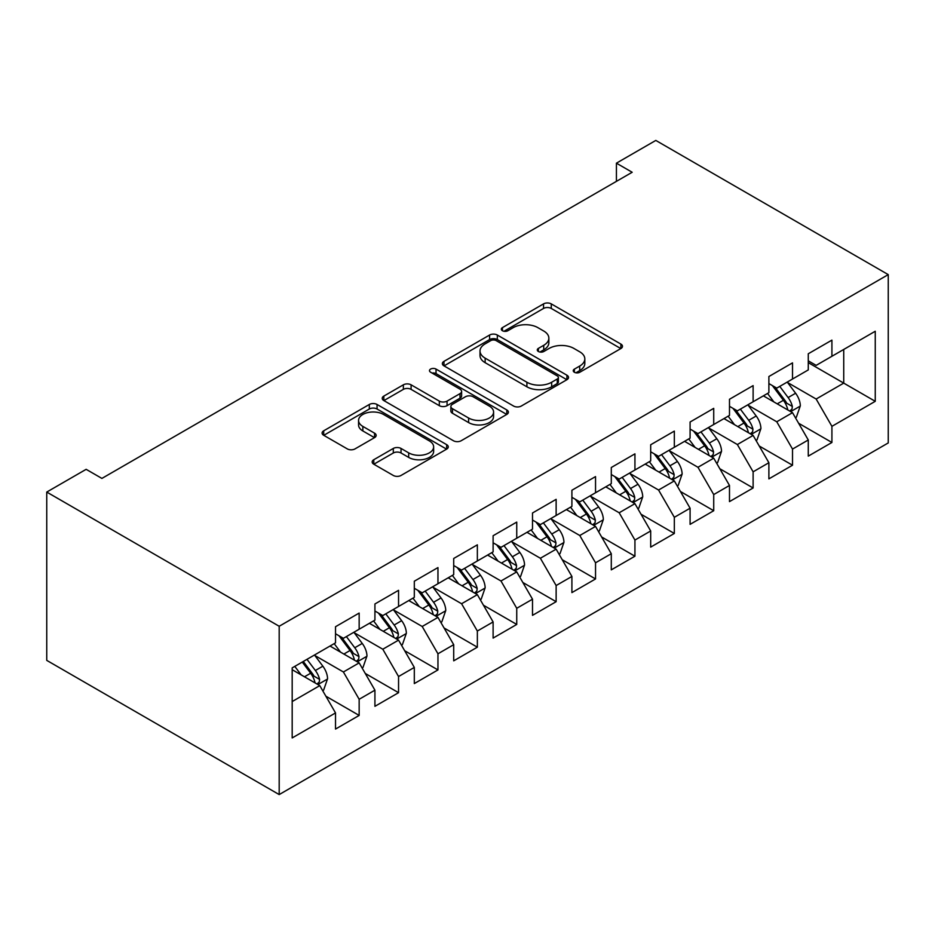 <?xml version="1.0" encoding="UTF-8"?>
<svg xmlns="http://www.w3.org/2000/svg" width="935" height="935" viewBox="0 0 935 935"><rect width="100%" height="100%" fill="white"/><g stroke="black" fill="none" stroke-linecap="round" stroke-linejoin="round"><path stroke-width="1.4" d="M574.37 372.259A3.833 2.209 0 0 0 579.793 372.259L620.875 348.545A5.47 3.156 0 0 0 622.476 346.312A5.47 3.156 0 0 0 620.875 344.08L551.264 303.887A5.47 3.156 0 0 0 543.539 303.887L502.446 327.612A3.833 2.209 0 0 0 501.324 329.178A3.833 2.209 0 0 0 502.446 330.733A3.833 2.209 0 0 0 507.857 330.733L513.175 327.671A17.496 10.098 0 0 1 537.929 327.671L543.726 331.013A17.496 10.098 0 0 1 548.857 338.154A17.496 10.098 0 0 1 543.726 345.307L538.408 348.369A3.833 2.209 0 0 0 537.286 349.935A3.833 2.209 0 0 0 538.408 351.502A3.833 2.209 0 0 0 543.819 351.502L549.137 348.428A17.496 10.098 0 0 1 573.891 348.428L579.688 351.782A17.496 10.098 0 0 1 584.819 358.923A17.496 10.098 0 0 1 579.688 366.064L574.37 369.138A3.833 2.209 0 0 0 573.249 370.704A3.833 2.209 0 0 0 574.37 372.259L574.37 369.138M373.778 459.728A5.47 3.156 0 0 0 372.177 461.96A5.47 3.156 0 0 0 373.778 464.192L393.308 475.459A5.47 3.156 0 0 0 401.033 475.459L446.661 449.116A5.47 3.156 0 0 0 448.274 446.883A5.47 3.156 0 0 0 446.661 444.651L377.062 404.469A5.47 3.156 0 0 0 369.325 404.469L323.697 430.813A5.47 3.156 0 0 0 322.096 433.045A5.47 3.156 0 0 0 323.697 435.278L347.282 448.893A5.47 3.156 0 0 0 355.019 448.893L374.549 437.627A5.47 3.156 0 0 0 376.15 435.394A5.47 3.156 0 0 0 374.549 433.162L362.85 426.407A14.633 8.45 0 0 1 358.561 420.434A14.633 8.45 0 0 1 367.595 412.627A14.633 8.45 0 0 1 383.537 414.462L429.364 440.911A14.633 8.45 0 0 1 433.641 446.883A14.633 8.45 0 0 1 424.619 454.69A14.633 8.45 0 0 1 408.677 452.856L401.033 448.449A5.47 3.156 0 0 0 393.308 448.449L373.778 459.728L373.778 464.192M46.75 492.067L279.191 626.263L279.191 794.575L46.75 660.379L46.75 492.067L86.149 469.323L101.903 478.416L632.177 172.262L616.422 163.169L616.422 181.367M616.422 163.169L655.809 140.425L888.25 274.621L279.191 626.263M513.56 406.035A5.47 3.156 0 0 0 521.298 406.035L566.926 379.692A5.47 3.156 0 0 0 568.527 377.448A5.47 3.156 0 0 0 566.926 375.216L497.326 335.034A5.47 3.156 0 0 0 489.589 335.034L443.961 361.377A5.47 3.156 0 0 0 442.36 363.61A5.47 3.156 0 0 0 443.961 365.842L513.56 406.035M432.145 373.088A3.833 2.209 0 0 1 436.037 373.626L436.037 369.08L506.793 409.939A5.47 3.156 0 0 1 508.395 412.171A5.47 3.156 0 0 1 506.793 414.404L461.165 440.747A5.47 3.156 0 0 1 453.428 440.747L383.829 400.566L383.829 396.101A5.47 3.156 0 0 0 382.228 398.333A5.47 3.156 0 0 0 383.829 400.566M383.829 396.101L403.359 384.823A5.47 3.156 0 0 1 411.096 384.823L439.321 401.115A5.47 3.156 0 0 0 447.059 401.115L460.008 393.635A5.47 3.156 0 0 0 461.609 391.403A5.47 3.156 0 0 0 460.008 389.17L430.614 372.212A3.833 2.209 0 0 1 429.492 370.646A3.833 2.209 0 0 1 431.865 368.6A3.833 2.209 0 0 1 436.037 369.08M279.191 794.575L888.25 442.933L888.25 274.621M808.272 362.64L843.732 383.116L843.732 349.456L875.253 331.259L831.916 356.27L831.916 340.13L808.272 353.769L808.272 369.921L792.518 379.026L792.518 362.874L768.886 376.524L768.886 392.665L753.119 401.769L753.119 385.617L729.487 399.268L729.487 415.409L713.721 424.513L713.721 408.361L690.088 422.012L690.088 438.153L674.334 447.257L674.334 431.105L650.69 444.756L650.69 460.908L634.935 470.001L634.935 453.849L611.291 467.5L611.291 483.652L595.537 492.745L595.537 476.593L571.904 490.244L571.904 506.396L556.138 515.489L556.138 499.337L532.506 512.988L532.506 529.14L516.739 538.233L516.739 522.092L493.107 535.732L493.107 551.884L477.353 560.977L477.353 544.836L453.709 558.475L453.709 574.628L437.954 583.732L437.954 567.58L414.31 581.219L414.31 597.371L398.555 606.476L398.555 590.324L374.923 603.975L374.923 620.115L359.157 629.22L359.157 613.068L335.525 626.719L335.525 642.859L292.188 667.882L292.188 737.937L335.525 712.926L319.77 685.624L292.188 669.705M875.253 331.259L875.253 401.314L831.916 426.337L816.15 399.035L787.597 382.544M798.619 423.263L831.916 442.477L831.916 426.337M831.916 442.477L808.272 456.128L808.272 439.976L792.518 449.08L776.763 421.778L748.199 405.287M759.232 446.007L792.518 465.221L792.518 449.08M792.518 465.221L768.886 478.872L768.886 462.72L753.119 471.824L737.364 444.522L708.8 428.031M719.833 468.751L753.119 487.976L753.119 471.824M753.119 487.976L729.487 501.616L729.487 485.464L713.721 494.568L697.966 467.278L669.402 450.787M680.435 491.494L713.721 510.72L713.721 494.568M713.721 510.72L690.088 524.36L690.088 508.219L674.334 517.312L658.567 490.022L630.003 473.531M641.036 514.238L674.334 533.464L674.334 517.312M674.334 533.464L650.69 547.104L650.69 530.963L634.935 540.056L619.18 512.766L590.616 496.275M601.649 536.982L634.935 556.208L634.935 540.056M634.935 556.208L611.291 569.859L611.291 553.707L595.537 562.8L579.782 535.51L551.218 519.019M562.251 559.738L595.537 578.952L595.537 562.8M595.537 578.952L571.904 592.603L571.904 576.451L556.138 585.544L540.383 558.253L511.819 541.762M522.852 582.482L556.138 601.696L556.138 585.544M556.138 601.696L532.506 615.347L532.506 599.195L516.739 608.288L500.985 580.997L472.42 564.506M483.453 605.226L516.739 624.44L516.739 608.288M516.739 624.44L493.107 638.091L493.107 621.939L477.353 631.043L461.586 603.741L433.034 587.25M444.055 627.969L477.353 647.184L477.353 631.043M477.353 647.184L453.709 660.835L453.709 644.683L437.954 653.787L422.199 626.485L393.635 609.994M404.668 650.713L437.954 669.928L437.954 653.787M437.954 669.928L414.31 683.578L414.31 667.426L398.555 676.531L382.801 649.229L354.236 632.738M365.269 673.457L398.555 692.683L398.555 676.531M398.555 692.683L374.923 706.322L374.923 690.17L359.157 699.275L343.402 671.985L314.838 655.493M325.871 696.201L359.157 715.427L359.157 699.275M359.157 715.427L335.525 729.066L335.525 712.926M335.525 633.766L343.402 638.313L359.157 629.22M292.188 701.542L319.77 685.624M374.923 611.022L382.801 615.569L398.555 606.476M343.402 671.985L359.157 662.88L330.008 646.05M374.923 690.17L359.157 662.88M414.31 588.279L422.199 592.825L437.954 583.732M382.801 649.229L398.555 640.136L369.407 623.306M414.31 667.426L398.555 640.136M453.709 565.535L461.586 570.081L477.353 560.977M422.199 626.485L437.954 617.392L408.794 600.562M453.709 644.683L437.954 617.392M493.107 542.791L500.985 547.337L516.739 538.233M461.586 603.741L477.353 594.648L448.192 577.818M493.107 621.939L477.353 594.648M532.506 520.035L540.383 524.593L556.138 515.489M500.985 580.997L516.739 571.904L487.591 555.063M532.506 599.195L516.739 571.904M571.904 497.291L579.782 501.85L595.537 492.745M540.383 558.253L556.138 549.161L526.989 532.319M571.904 576.451L556.138 549.161M611.291 474.548L619.18 479.094L634.935 470.001M579.782 535.51L595.537 526.405L566.388 509.575M611.291 553.707L595.537 526.405M650.69 451.804L658.567 456.35L674.334 447.257M619.18 512.766L634.935 503.661L605.775 486.831M650.69 530.963L634.935 503.661M690.088 429.06L697.966 433.606L713.721 424.513M658.567 490.022L674.334 480.917L645.173 464.087M690.088 508.219L674.334 480.917M729.487 406.316L737.364 410.862L753.119 401.769M697.966 467.278L713.721 458.173L684.572 441.343M729.487 485.464L713.721 458.173M768.886 383.572L776.763 388.118L792.518 379.026M737.364 444.522L753.119 435.429L723.971 418.6M768.886 462.72L753.119 435.429M808.272 360.828L816.15 365.375L831.916 356.27M776.763 421.778L792.518 412.686L763.369 395.856M808.272 439.976L792.518 412.686M816.15 399.035L843.732 383.116L875.253 401.314M575.902 372.808L579.688 370.611A17.496 10.098 0 0 0 584.819 363.47L584.819 358.923M548.857 338.154L548.857 342.713A17.496 10.098 0 0 1 543.726 349.854L539.939 352.039M620.805 348.58L551.264 308.445A5.47 3.156 0 0 0 543.539 308.445L503.977 331.282M566.855 379.727L497.326 339.58A5.47 3.156 0 0 0 489.589 339.58L444.031 365.889M557.26 379.014A3.833 2.209 0 0 0 558.382 377.448A3.833 2.209 0 0 0 557.26 375.893L496.169 340.62A3.833 2.209 0 0 0 490.746 340.62L485.148 343.858A17.496 10.098 0 0 0 480.017 350.999A17.496 10.098 0 0 0 485.148 358.14L526.908 382.251A17.496 10.098 0 0 0 551.65 382.251L557.26 379.014L557.26 383.56A3.833 2.209 0 0 0 558.382 382.006L558.382 377.448M480.017 350.999L480.017 355.545A17.496 10.098 0 0 0 485.148 362.686L485.148 358.14M557.26 383.56L551.65 386.798A17.496 10.098 0 0 1 526.908 386.798L485.148 362.686M383.899 400.601L403.359 389.369L403.359 384.823M461.609 391.403L461.609 395.961A5.47 3.156 0 0 1 460.008 398.193L447.059 405.673A5.47 3.156 0 0 1 439.321 405.673L411.096 389.369A5.47 3.156 0 0 0 403.359 389.369M436.037 373.626L506.723 414.45M468.61 418.027A14.633 8.45 0 0 0 484.552 419.862A14.633 8.45 0 0 0 493.587 412.054A14.633 8.45 0 0 0 489.297 406.082L473.157 396.767A5.47 3.156 0 0 0 465.42 396.767L452.47 404.247A5.47 3.156 0 0 0 450.869 406.48A5.47 3.156 0 0 0 452.47 408.712L468.61 418.027L468.61 422.585A14.633 8.45 0 0 0 484.552 424.408A14.633 8.45 0 0 0 493.587 416.613L493.587 412.054M450.869 406.48L450.869 411.026A5.47 3.156 0 0 0 452.47 413.258L452.47 408.712M468.61 422.585L452.47 413.258M433.641 446.883L433.641 451.441A14.633 8.45 0 0 1 424.619 459.237A14.633 8.45 0 0 1 408.677 457.414L401.033 452.996A5.47 3.156 0 0 0 393.308 452.996L373.848 464.227M358.561 420.434L358.561 424.981A14.633 8.45 0 0 0 362.85 430.953L362.85 426.407M374.479 437.662L362.85 430.953M446.591 449.162L377.062 409.016A5.47 3.156 0 0 0 369.325 409.016L323.767 435.324M795.428 417.735L796.375 417.185L800.313 405.813A14.761 8.52 -120 0 0 795.603 393.238L787.235 382.076M773.899 401.933L767.542 393.448M764.561 396.545L763.837 395.575M789.736 411.073L792.027 409.016L792.342 406.444A14.761 8.52 -120 0 0 788.123 397.562L779.755 386.389M774.975 387.09L785.306 400.881A7.527 4.348 60 0 1 786.674 403.172L792.342 406.444M772.38 385.594L783.39 400.297A14.761 8.52 60 0 1 787.621 409.179L787.913 410.033M756.041 440.478L756.988 439.929L760.915 428.557A14.761 8.52 -120 0 0 756.205 415.993L747.836 404.82M734.501 424.677L728.143 416.192M725.163 419.289L724.438 418.319M750.337 433.828L752.628 431.76L752.944 429.188A14.761 8.52 -120 0 0 748.725 420.306L740.356 409.133M735.576 409.834L745.92 423.637A7.527 4.348 60 0 1 747.275 425.916L752.944 429.188M732.982 408.338L743.991 423.041A14.761 8.52 60 0 1 748.222 431.923L748.526 432.776M716.642 463.222L717.589 462.673L721.528 451.301A14.761 8.52 -120 0 0 716.818 438.737L708.438 427.564M695.102 447.421L688.744 438.936M685.776 442.033L685.051 441.075M710.939 456.572L713.23 454.515L713.557 451.932A14.761 8.52 -120 0 0 709.326 443.05L700.958 431.888M696.178 432.578L706.521 446.381A7.527 4.348 60 0 1 707.888 448.66L713.557 451.932M693.583 431.082L704.604 445.785A14.761 8.52 60 0 1 708.823 454.667L709.127 455.52M677.244 485.966L678.191 485.429L682.129 474.045A14.761 8.52 -120 0 0 677.419 461.481L669.051 450.308M655.715 470.176L649.346 461.68M646.377 464.777L645.653 463.818M671.552 479.316L673.831 477.259L674.158 474.676A14.761 8.52 -120 0 0 669.928 465.794L661.559 454.632M656.791 455.322L667.122 469.125A7.527 4.348 60 0 1 668.49 471.404L674.158 474.676M654.184 453.826L665.206 468.528A14.761 8.52 60 0 1 669.425 477.411L669.729 478.264M637.845 508.71L638.792 508.173L642.731 496.801A14.761 8.52 -120 0 0 638.021 484.225L629.652 473.052M616.317 492.92L609.959 484.423M606.979 487.521L606.254 486.562M632.154 502.06L634.433 500.003L634.76 497.42A14.761 8.52 -120 0 0 630.541 488.549L622.161 477.376M617.392 478.065L627.724 491.868A7.527 4.348 60 0 1 629.091 494.147L634.76 497.42M614.798 476.569L625.807 491.272A14.761 8.52 60 0 1 630.038 500.155L630.33 501.008M598.458 531.454L599.393 530.916L603.332 519.544A14.761 8.52 -120 0 0 598.622 506.969L590.254 495.795M576.918 515.664L570.56 507.167M567.58 510.276L566.855 509.306M592.755 524.804L595.046 522.747L595.361 520.176A14.761 8.52 -120 0 0 591.142 511.293L582.774 500.12M577.994 500.809L588.325 514.612A7.527 4.348 60 0 1 589.693 516.891L595.361 520.176M575.399 499.313L586.409 514.016A14.761 8.52 60 0 1 590.639 522.899L590.932 523.752M559.06 554.21L560.007 553.66L563.945 542.288A14.761 8.52 -120 0 0 559.223 529.713L550.855 518.539M537.52 538.408L531.162 529.911M528.182 533.02L527.457 532.05M553.356 547.548L555.647 545.491L555.974 542.919A14.761 8.52 -120 0 0 551.743 534.037L543.375 522.864M538.595 523.553L548.938 537.356A7.527 4.348 60 0 1 550.306 539.647L555.974 542.919M536 522.057L547.01 536.76A14.761 8.52 60 0 1 551.241 545.643L551.545 546.496M519.661 576.953L520.608 576.404L524.547 565.032A14.761 8.52 -120 0 0 519.837 552.456L511.468 541.283M498.121 561.152L491.763 552.655M488.795 555.764L488.07 554.794M513.958 570.292L516.249 568.235L516.576 565.663A14.761 8.52 -120 0 0 512.345 556.781L503.977 545.608M499.197 546.309L509.54 560.1A7.527 4.348 60 0 1 510.907 562.391L516.576 565.663M496.602 544.801L507.623 559.504A14.761 8.52 60 0 1 511.842 568.386L512.146 569.24M480.263 599.697L481.209 599.148L485.148 587.776A14.761 8.52 -120 0 0 480.438 575.2L472.07 564.027M458.734 583.896L452.365 575.399M449.396 578.508L448.671 577.538M474.571 593.035L476.85 590.978L477.177 588.407A14.761 8.52 -120 0 0 472.946 579.525L464.578 568.351M459.81 569.053L470.141 582.844A7.527 4.348 60 0 1 471.509 585.135L477.177 588.407M457.203 567.545L468.225 582.26A14.761 8.52 60 0 1 472.444 591.13L472.748 591.984M440.864 622.441L441.811 621.892L445.75 610.52A14.761 8.52 -120 0 0 441.039 597.944L432.671 586.771M419.336 606.64L412.978 598.155M409.998 601.252L409.273 600.282M435.172 615.779L437.463 613.722L437.779 611.151A14.761 8.52 -120 0 0 433.559 602.269L425.191 591.095M420.411 591.797L430.743 605.588A7.527 4.348 60 0 1 432.11 607.879L437.779 611.151M417.816 590.301L428.826 605.003A14.761 8.52 60 0 1 433.057 613.874L433.349 614.739M401.477 645.185L402.412 644.636L406.351 633.264A14.761 8.52 -120 0 0 401.641 620.688L393.273 609.526M379.937 629.384L373.579 620.898M370.599 623.996L369.874 623.026M395.774 638.535L398.065 636.466L398.38 633.895A14.761 8.52 -120 0 0 394.161 625.012L385.793 613.839M381.012 614.54L391.344 628.343A7.527 4.348 60 0 1 392.712 630.622L398.38 633.895M378.418 613.044L389.427 627.747A14.761 8.52 60 0 1 393.658 636.63L393.951 637.483M362.079 667.929L363.025 667.38L366.964 656.008A14.761 8.52 -120 0 0 362.242 643.444L353.874 632.27M340.539 652.127L334.181 643.642M331.2 646.74L330.487 645.769M356.375 661.279L358.666 659.222L358.993 656.639A14.761 8.52 -120 0 0 354.762 647.756L346.394 636.583M341.614 637.284L351.957 651.087A7.527 4.348 60 0 1 353.325 653.366L358.993 656.639M339.019 635.788L350.041 650.491A14.761 8.52 60 0 1 354.26 659.374L354.564 660.227M322.68 690.673L323.627 690.135L327.566 678.752A14.761 8.52 -120 0 0 322.856 666.188L314.487 655.014M301.152 674.871L294.782 666.386M316.977 684.023L319.267 681.966L319.595 679.383A14.761 8.52 -120 0 0 315.364 670.5L306.996 659.339M303.302 661.466L312.559 673.831A7.527 4.348 60 0 1 313.926 676.11L319.595 679.383M302.274 662.062L310.642 673.235A14.761 8.52 60 0 1 314.861 682.118L315.165 682.971M579.688 370.611L579.688 366.064M538.408 351.502L538.408 348.369M543.726 349.854L543.726 345.307M502.446 330.733L502.446 327.612M543.539 308.445L543.539 303.887M551.264 308.445L551.264 303.887M620.875 348.545L620.875 344.08M443.961 365.842L443.961 361.377M489.589 339.58L489.589 335.034M497.326 339.58L497.326 335.034M566.926 379.692L566.926 375.216M526.908 386.798L526.908 382.251M551.65 386.798L551.65 382.251M411.096 389.369L411.096 384.823M439.321 405.673L439.321 401.115M447.059 405.673L447.059 401.115M460.008 398.193L460.008 393.635M506.793 414.404L506.793 409.939M393.308 452.996L393.308 448.449M401.033 452.996L401.033 448.449M408.677 457.414L408.677 452.856M374.549 437.627L374.549 433.162M323.697 435.278L323.697 430.813M369.325 409.016L369.325 404.469M377.062 409.016L377.062 404.469M446.661 449.116L446.661 444.651M790.671 411.61L800.22 406.106M788.123 397.562L795.603 393.238M777.219 403.85L783.39 400.297M751.272 434.366L760.821 428.849M748.725 420.306L756.205 415.993M737.832 426.605L743.991 423.041M711.874 457.11L721.423 451.593M709.326 443.05L716.818 438.737M698.433 449.349L704.604 445.785M672.475 479.854L682.036 474.337M669.928 465.794L677.419 461.481M659.035 472.093L665.206 468.528M633.077 502.598L642.637 497.081M630.541 488.549L638.021 484.225M619.636 494.837L625.807 491.272M593.69 525.341L603.239 519.825M591.142 511.293L598.622 506.969M580.238 517.581L586.409 514.016M554.291 548.085L563.84 542.569M551.743 534.037L559.223 529.713M540.851 540.325L547.01 536.76M514.893 570.829L524.442 565.313M512.345 556.781L519.837 552.456M501.452 563.069L507.623 559.504M475.494 593.573L485.055 588.057M472.946 579.525L480.438 575.2M462.054 585.813L468.225 582.26M436.096 616.317L445.656 610.8M433.559 602.269L441.039 597.944M422.655 608.556L428.826 605.003M396.709 639.072L406.257 633.556M394.161 625.012L401.641 620.688M383.268 631.3L389.427 627.747M357.31 661.816L366.859 656.3M354.762 647.756L362.242 643.444M343.87 654.056L350.041 650.491M317.912 684.56L327.472 679.044M315.364 670.5L322.856 666.188M304.471 676.8L310.642 673.235"/></g></svg>

